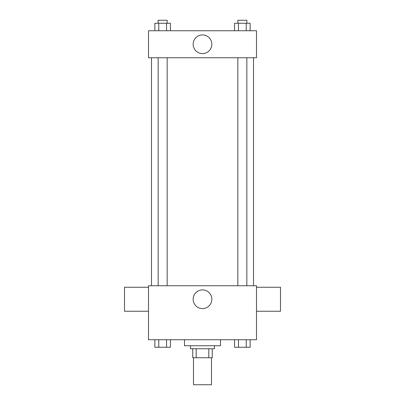 <?xml version="1.0" encoding="UTF-8"?>
<svg xmlns="http://www.w3.org/2000/svg" width="405" height="405" viewBox="0 0 405 405"><rect width="100%" height="100%" fill="white"/><g stroke="black" fill="none" stroke-linecap="round" stroke-linejoin="round"><path stroke-width="0.61" d="M193.499 357.752L193.499 384.75L211.501 384.75L211.501 357.752M208.813 348.751L208.813 357.752L192.75 357.752L192.75 348.751M208.813 357.752L212.25 357.752L212.25 348.751L212.25 357.752M214.498 345.748L214.498 348.751L190.502 348.751L190.502 345.748M196.187 348.751L196.187 357.752M184.498 339.749L184.498 345.748L220.502 345.748L220.502 339.749M256.502 339.749L148.498 339.749L148.498 285.748L256.502 285.748L256.502 339.749M211.84 299.249A9.34 9.34 0 0 1 197.827 307.339A9.34 9.34 0 0 1 197.827 291.16A9.34 9.34 0 0 1 211.84 299.249M256.502 311.248L280.498 311.248L280.498 287.251L256.502 287.251M148.498 287.251L124.502 287.251L124.502 311.248L148.498 311.248M253.5 57.748L253.5 285.748M237.841 285.748L237.841 57.748M167.159 57.748L167.159 285.748M256.502 57.748L148.498 57.748L148.498 30.75L256.502 30.75L256.502 57.748M211.84 44.251A9.34 9.34 0 0 1 197.827 52.341A9.34 9.34 0 0 1 197.827 36.161A9.34 9.34 0 0 1 211.84 44.251M250.133 30.75L250.133 23.252L234.546 23.252L234.546 30.75M246.235 23.252L246.235 30.75M238.444 23.252L238.444 30.75M237.841 23.252L237.841 20.25L246.842 20.25L246.842 23.252M170.454 30.75L170.454 23.252L154.867 23.252L154.867 30.75M166.556 23.252L166.556 30.75M158.765 23.252L158.765 30.75M158.158 23.252L158.158 20.25L167.159 20.25L167.159 23.252M250.133 339.749L250.133 347.252L234.546 347.252L234.546 339.749M246.235 339.749L246.235 347.252M238.444 339.749L238.444 347.252M246.842 347.252L237.841 347.272M170.454 339.749L170.454 347.252L154.867 347.252L154.867 339.749M166.556 339.749L166.556 347.252M158.765 339.749L158.765 347.252M167.159 347.252L158.158 347.272M151.5 57.748L151.5 285.748M246.842 285.748L246.842 57.748M158.158 57.748L158.158 285.748"/></g></svg>
